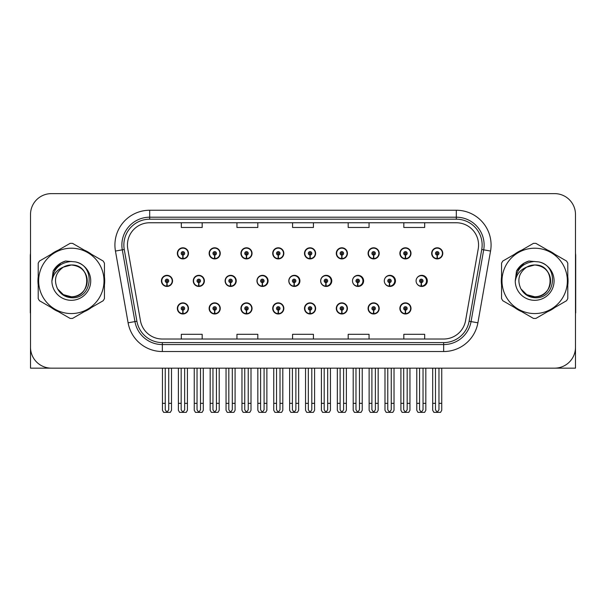 <?xml version="1.0" encoding="UTF-8"?>
<svg xmlns="http://www.w3.org/2000/svg" width="606" height="606" viewBox="0 0 606 606"><rect width="100%" height="100%" fill="white"/><g stroke="black" fill="none" stroke-linecap="round" stroke-linejoin="round"><path stroke-width="0.91" d="M534.674 368.153L575.488 368.153L575.488 214.486A20.862 20.862 0 0 0 554.634 193.625L51.366 193.625A20.862 20.862 0 0 0 30.512 214.486L30.512 368.153L71.326 368.153M399.869 308.424A5.56 5.56 0 0 0 405.429 313.984A5.56 5.56 0 0 0 410.997 308.424A5.56 5.56 0 0 0 405.429 302.864A5.56 5.56 0 0 0 399.869 308.424M304.5 308.424A5.56 5.56 0 0 0 310.067 313.984A5.56 5.56 0 0 0 315.628 308.424A5.56 5.56 0 0 0 310.067 302.864A5.56 5.56 0 0 0 304.5 308.424M272.715 308.424A5.56 5.56 0 0 0 278.275 313.984A5.56 5.56 0 0 0 283.835 308.424A5.56 5.56 0 0 0 278.275 302.864A5.56 5.56 0 0 0 272.715 308.424M368.084 308.424A5.56 5.56 0 0 0 373.644 313.984A5.56 5.56 0 0 0 379.204 308.424A5.56 5.56 0 0 0 373.644 302.864A5.56 5.56 0 0 0 368.084 308.424M240.923 308.424A5.56 5.56 0 0 0 246.483 313.984A5.56 5.56 0 0 0 252.051 308.424A5.56 5.56 0 0 0 246.483 302.864A5.56 5.56 0 0 0 240.923 308.424M209.131 308.424A5.56 5.56 0 0 0 214.698 313.984A5.56 5.56 0 0 0 220.258 308.424A5.56 5.56 0 0 0 214.698 302.864A5.56 5.56 0 0 0 209.131 308.424M336.292 308.424A5.56 5.56 0 0 0 341.852 313.984A5.56 5.56 0 0 0 347.42 308.424A5.56 5.56 0 0 0 341.852 302.864A5.56 5.56 0 0 0 336.292 308.424M225.114 280.889A5.56 5.56 0 0 0 230.674 286.449A5.56 5.56 0 0 0 236.234 280.889A5.56 5.56 0 0 0 230.674 275.329A5.56 5.56 0 0 0 225.114 280.889M256.959 280.889A5.56 5.56 0 0 0 262.519 286.449A5.56 5.56 0 0 0 268.079 280.889A5.56 5.56 0 0 0 262.519 275.329A5.56 5.56 0 0 0 256.959 280.889M288.804 280.889A5.56 5.56 0 0 0 294.365 286.449A5.56 5.56 0 0 0 299.925 280.889A5.56 5.56 0 0 0 294.365 275.329A5.56 5.56 0 0 0 288.804 280.889M320.65 280.889A5.56 5.56 0 0 0 326.21 286.449A5.56 5.56 0 0 0 331.77 280.889A5.56 5.56 0 0 0 326.21 275.329A5.56 5.56 0 0 0 320.65 280.889M357.646 282.623L357.495 286.1A5.212 5.212 0 0 1 352.503 280.889A5.56 5.56 0 0 0 358.055 286.449A5.56 5.56 0 0 0 363.615 280.889A5.56 5.56 0 0 0 358.055 275.329A5.56 5.56 0 0 0 352.495 280.889A5.212 5.212 0 0 1 357.722 275.677A5.212 5.212 0 0 1 362.933 280.889A5.212 5.212 0 0 1 357.949 286.1L357.798 282.623A1.735 1.735 0 0 0 359.456 280.889A1.735 1.735 0 0 0 357.722 279.154A1.735 1.735 0 0 0 355.98 280.889A1.735 1.735 0 0 0 357.646 282.623L357.691 281.585A0.697 0.697 0 0 1 357.025 280.889A0.697 0.697 0 0 1 357.722 280.192A0.697 0.697 0 0 1 358.419 280.889A0.697 0.697 0 0 1 357.752 281.585L357.798 282.623M384.893 283.313A5.56 5.56 0 0 0 395.46 280.889A5.56 5.56 0 0 0 384.893 278.465M417.314 284.252A5.56 5.56 0 0 0 427.306 280.889A5.56 5.56 0 0 0 417.314 277.525M193.269 280.889A5.56 5.56 0 0 0 198.829 286.449A5.56 5.56 0 0 0 204.389 280.889A5.56 5.56 0 0 0 198.829 275.329A5.56 5.56 0 0 0 193.269 280.889M431.661 253.353A5.56 5.56 0 0 0 437.221 258.921A5.56 5.56 0 0 0 442.781 253.353A5.56 5.56 0 0 0 437.221 247.793A5.56 5.56 0 0 0 431.661 253.353M240.923 253.353A5.56 5.56 0 0 0 246.483 258.921A5.56 5.56 0 0 0 252.051 253.353A5.56 5.56 0 0 0 246.483 247.793A5.56 5.56 0 0 0 240.923 253.353M272.715 253.353A5.56 5.56 0 0 0 278.275 258.921A5.56 5.56 0 0 0 283.835 253.353A5.56 5.56 0 0 0 278.275 247.793A5.56 5.56 0 0 0 272.715 253.353M304.5 253.353A5.56 5.56 0 0 0 310.067 258.921A5.56 5.56 0 0 0 315.628 253.353A5.56 5.56 0 0 0 310.067 247.793A5.56 5.56 0 0 0 304.5 253.353M368.084 253.353A5.56 5.56 0 0 0 373.644 258.921A5.56 5.56 0 0 0 379.204 253.353A5.56 5.56 0 0 0 373.644 247.793A5.56 5.56 0 0 0 368.084 253.353M399.869 253.353A5.56 5.56 0 0 0 405.429 258.921A5.56 5.56 0 0 0 410.997 253.353A5.56 5.56 0 0 0 405.429 247.793A5.56 5.56 0 0 0 399.869 253.353M209.131 253.353A5.56 5.56 0 0 0 214.698 258.921A5.56 5.56 0 0 0 220.258 253.353A5.56 5.56 0 0 0 214.698 247.793A5.56 5.56 0 0 0 209.131 253.353M336.292 253.353A5.56 5.56 0 0 0 341.852 258.921A5.56 5.56 0 0 0 347.42 253.353A5.56 5.56 0 0 0 341.852 247.793A5.56 5.56 0 0 0 336.292 253.353M177.346 308.424A5.56 5.56 0 0 0 182.906 313.984A5.56 5.56 0 0 0 188.466 308.424A5.56 5.56 0 0 0 182.906 302.864A5.56 5.56 0 0 0 177.346 308.424M161.423 280.889A5.56 5.56 0 0 0 166.983 286.449A5.56 5.56 0 0 0 172.543 280.889A5.56 5.56 0 0 0 166.983 275.329A5.56 5.56 0 0 0 161.423 280.889M177.346 253.353A5.56 5.56 0 0 0 182.906 258.921A5.56 5.56 0 0 0 188.466 253.353A5.56 5.56 0 0 0 182.906 247.793A5.56 5.56 0 0 0 177.346 253.353M38.208 276.722A33.375 33.375 0 0 0 38.208 285.055M51.162 307.484A33.375 33.375 0 0 0 58.373 311.651M84.272 311.651A33.375 33.375 0 0 0 91.483 307.484M104.437 285.055A33.375 33.375 0 0 0 104.437 276.722M501.563 276.722A33.375 33.375 0 0 0 501.563 285.055M514.517 307.484A33.375 33.375 0 0 0 521.728 311.651M547.627 311.651A33.375 33.375 0 0 0 554.838 307.484M567.792 285.055A33.375 33.375 0 0 0 567.792 276.722M127.434 245.013A22.248 22.248 0 0 1 149.682 222.758L456.318 222.758A22.248 22.248 0 0 1 478.225 248.877L465.575 320.627A22.248 22.248 0 0 1 443.66 339.019L162.34 339.019A22.248 22.248 0 0 1 140.425 320.627L127.775 248.877A22.248 22.248 0 0 1 127.434 245.013M123.859 245.013A25.823 25.823 0 0 0 124.253 249.498L136.903 321.248A25.823 25.823 0 0 0 162.34 342.595L443.66 342.595A25.823 25.823 0 0 0 469.097 321.248L481.747 249.498A25.823 25.823 0 0 0 456.318 219.19L149.682 219.19A25.823 25.823 0 0 0 123.859 245.013M115.451 251.051A34.762 34.762 0 0 1 149.682 210.244L456.318 210.244A34.762 34.762 0 0 1 490.549 251.051L477.899 322.801A34.762 34.762 0 0 1 443.66 351.533L162.34 351.533A34.762 34.762 0 0 1 128.101 322.801L115.451 251.051L122.298 249.839A27.815 27.815 0 0 1 149.682 217.198L456.318 217.198A27.815 27.815 0 0 1 483.702 249.839L471.051 321.597A27.815 27.815 0 0 1 443.66 344.579L162.34 344.579A27.815 27.815 0 0 1 134.949 321.597L122.298 249.839A27.815 27.815 0 0 1 121.874 245.013M91.483 254.293A33.375 33.375 0 0 0 84.272 250.126M58.373 250.126A33.375 33.375 0 0 0 51.162 254.293M554.838 254.293A33.375 33.375 0 0 0 547.627 250.126M521.728 250.126A33.375 33.375 0 0 0 514.517 254.293M554.634 193.625L51.366 193.625M30.512 214.486L30.512 347.291A20.862 20.862 0 0 0 51.366 368.153L554.634 368.153A20.862 20.862 0 0 0 575.488 347.291L575.488 214.486M292.569 222.758L292.569 227.47L313.431 227.47L313.431 222.758M236.946 222.758L236.946 227.47L257.808 227.47L257.808 222.758M181.323 222.758L181.323 227.47L202.177 227.47L202.177 222.758M348.192 222.758L348.192 227.47L369.054 227.47L369.054 222.758M403.823 222.758L403.823 227.47L424.677 227.47L424.677 222.758M313.431 339.019L313.431 334.307L292.569 334.307L292.569 339.019M257.808 339.019L257.808 334.307L236.946 334.307L236.946 339.019M202.177 339.019L202.177 334.307L181.323 334.307L181.323 339.019M369.054 339.019L369.054 334.307L348.192 334.307L348.192 339.019M424.677 339.019L424.677 334.307L403.823 334.307L403.823 339.019M184.648 368.153L184.648 409.785L182.906 412.269L181.171 409.785L181.171 403.331L178.384 403.331L178.384 410.285L179.588 412.375L186.224 412.375L187.428 410.285L187.428 368.153M182.83 310.158L182.679 313.635A5.212 5.212 0 0 1 177.694 308.424A5.212 5.212 0 0 1 182.906 303.212A5.212 5.212 0 0 1 188.118 308.424A5.212 5.212 0 0 1 183.133 313.635L182.982 310.158A1.735 1.735 0 0 0 184.648 308.424A1.735 1.735 0 0 0 182.906 306.681A1.735 1.735 0 0 0 181.171 308.424A1.735 1.735 0 0 0 182.83 310.158L182.876 309.121A0.697 0.697 0 0 1 182.209 308.424A0.697 0.697 0 0 1 182.906 307.727A0.697 0.697 0 0 1 183.603 308.424A0.697 0.697 0 0 1 182.936 309.121L182.982 310.158M178.384 368.153L178.384 403.331M181.171 368.153L181.171 403.331M184.648 403.331L187.428 403.331M168.726 368.153L168.726 409.785L166.983 412.269L165.249 409.785L165.249 403.331L162.461 403.331L162.461 410.285L163.665 412.375L170.301 412.375L171.506 410.285L171.506 368.153M166.908 282.623L166.756 286.1A5.212 5.212 0 0 1 161.772 280.889A5.212 5.212 0 0 1 166.983 275.677A5.212 5.212 0 0 1 172.195 280.889A5.212 5.212 0 0 1 167.211 286.1L167.059 282.623A1.735 1.735 0 0 0 168.726 280.889A1.735 1.735 0 0 0 166.983 279.154A1.735 1.735 0 0 0 165.249 280.889A1.735 1.735 0 0 0 166.908 282.623L166.953 281.585A0.697 0.697 0 0 1 166.286 280.889A0.697 0.697 0 0 1 166.983 280.192A0.697 0.697 0 0 1 167.68 280.889A0.697 0.697 0 0 1 167.014 281.585L167.059 282.623M162.461 368.153L162.461 403.331M165.249 368.153L165.249 403.331M168.726 403.331L171.506 403.331M182.83 255.088L182.679 258.565A5.212 5.212 0 0 1 177.694 253.353A5.212 5.212 0 0 1 182.906 248.142A5.212 5.212 0 0 1 188.118 253.353A5.212 5.212 0 0 1 183.133 258.565L182.982 255.088A1.735 1.735 0 0 0 184.648 253.353A1.735 1.735 0 0 0 182.906 251.619A1.735 1.735 0 0 0 181.171 253.353A1.735 1.735 0 0 0 182.83 255.088L182.876 254.05A0.697 0.697 0 0 1 182.209 253.353A0.697 0.697 0 0 1 182.906 252.657A0.697 0.697 0 0 1 183.603 253.353A0.697 0.697 0 0 1 182.936 254.05L182.982 255.088M182.906 412.269L181.171 409.785M30.512 325.392L30.512 318.438M30.512 312.855A13.908 13.908 0 0 0 30.3 312.87L30.3 255.861A13.908 13.908 0 0 1 30.512 253.459M216.433 368.153L216.433 409.785L214.698 412.269L212.956 409.785L212.956 403.331L210.176 403.331L210.176 410.285L211.38 412.375L218.008 412.375L219.213 410.285L219.213 368.153M214.622 310.158L214.471 313.635A5.212 5.212 0 0 1 209.479 308.424A5.212 5.212 0 0 1 214.698 303.212A5.212 5.212 0 0 1 219.91 308.424A5.212 5.212 0 0 1 214.925 313.635L214.774 310.158A1.735 1.735 0 0 0 216.433 308.424A1.735 1.735 0 0 0 214.698 306.681A1.735 1.735 0 0 0 212.956 308.424A1.735 1.735 0 0 0 214.622 310.158L214.668 309.121A0.697 0.697 0 0 1 214.001 308.424A0.697 0.697 0 0 1 214.698 307.727A0.697 0.697 0 0 1 215.388 308.424A0.697 0.697 0 0 1 214.729 309.121L214.774 310.158M210.176 368.153L210.176 403.331M212.956 368.153L212.956 403.331M216.433 403.331L219.213 403.331M248.225 368.153L248.225 409.785L246.483 412.269L244.748 409.785L244.748 403.331L241.968 403.331L241.968 410.285L243.173 412.375L249.801 412.375L251.005 410.285L251.005 368.153M246.407 310.158L246.256 313.635A5.212 5.212 0 0 1 241.271 308.424A5.212 5.212 0 0 1 246.483 303.212A5.212 5.212 0 0 1 251.702 308.424A5.212 5.212 0 0 1 246.71 313.635L246.559 310.158A1.735 1.735 0 0 0 248.225 308.424A1.735 1.735 0 0 0 246.483 306.681A1.735 1.735 0 0 0 244.748 308.424A1.735 1.735 0 0 0 246.407 310.158L246.453 309.121A0.697 0.697 0 0 1 245.794 308.424A0.697 0.697 0 0 1 246.483 307.727A0.697 0.697 0 0 1 247.18 308.424A0.697 0.697 0 0 1 246.513 309.121L246.559 310.158M241.968 368.153L241.968 403.331M244.748 368.153L244.748 403.331M248.225 403.331L251.005 403.331M280.01 368.153L280.01 409.785L278.275 412.269L276.533 409.785L276.533 403.331L273.753 403.331L273.753 410.285L274.957 412.375L281.593 412.375L282.797 410.285L282.797 368.153M278.199 310.158L278.048 313.635A5.212 5.212 0 0 1 273.064 308.424A5.212 5.212 0 0 1 278.275 303.212A5.212 5.212 0 0 1 283.487 308.424A5.212 5.212 0 0 1 278.502 313.635L278.351 310.158A1.735 1.735 0 0 0 280.01 308.424A1.735 1.735 0 0 0 278.275 306.681A1.735 1.735 0 0 0 276.533 308.424A1.735 1.735 0 0 0 278.199 310.158L278.245 309.121A0.697 0.697 0 0 1 277.578 308.424A0.697 0.697 0 0 1 278.275 307.727A0.697 0.697 0 0 1 278.972 308.424A0.697 0.697 0 0 1 278.305 309.121L278.351 310.158M273.753 368.153L273.753 403.331M276.533 368.153L276.533 403.331M280.01 403.331L282.797 403.331M311.802 368.153L311.802 409.785L310.067 412.269L308.325 409.785L308.325 403.331L305.545 403.331L305.545 410.285L306.75 412.375L313.378 412.375L314.582 410.285L314.582 368.153M309.992 310.158L309.84 313.635A5.212 5.212 0 0 1 304.848 308.424A5.212 5.212 0 0 1 310.067 303.212A5.212 5.212 0 0 1 315.279 308.424A5.212 5.212 0 0 1 310.295 313.635L310.143 310.158A1.735 1.735 0 0 0 311.802 308.424A1.735 1.735 0 0 0 310.067 306.681A1.735 1.735 0 0 0 308.325 308.424A1.735 1.735 0 0 0 309.992 310.158L310.037 309.121A0.697 0.697 0 0 1 309.371 308.424A0.697 0.697 0 0 1 310.067 307.727A0.697 0.697 0 0 1 310.757 308.424A0.697 0.697 0 0 1 310.098 309.121L310.143 310.158M305.545 368.153L305.545 403.331M308.325 368.153L308.325 403.331M311.802 403.331L314.582 403.331M200.51 368.153L200.51 409.785L198.776 412.269L197.033 409.785L197.033 403.331L194.253 403.331L194.253 410.285L195.458 412.375L202.086 412.375L203.29 410.285L203.29 368.153M198.7 282.623L198.548 286.1A5.212 5.212 0 0 1 193.556 280.889A5.212 5.212 0 0 1 198.776 275.677A5.212 5.212 0 0 1 203.987 280.889A5.212 5.212 0 0 1 199.003 286.1L198.851 282.623A1.735 1.735 0 0 0 200.51 280.889A1.735 1.735 0 0 0 198.776 279.154A1.735 1.735 0 0 0 197.033 280.889A1.735 1.735 0 0 0 198.7 282.623L198.745 281.585A0.697 0.697 0 0 1 198.079 280.889A0.697 0.697 0 0 1 198.776 280.192A0.697 0.697 0 0 1 199.465 280.889A0.697 0.697 0 0 1 198.806 281.585L198.851 282.623M204.214 282.282L203.798 282.282M203.798 279.502L204.214 279.502M194.253 368.153L194.253 403.331M197.033 368.153L197.033 403.331M200.51 403.331L203.29 403.331M232.303 368.153L232.303 409.785L230.56 412.269L228.826 409.785L228.826 403.331L226.046 403.331L226.046 410.285L227.25 412.375L233.878 412.375L235.083 410.285L235.083 368.153M230.485 282.623L230.333 286.1A5.212 5.212 0 0 1 225.349 280.889A5.212 5.212 0 0 1 230.56 275.677A5.212 5.212 0 0 1 235.779 280.889A5.212 5.212 0 0 1 230.788 286.1L230.636 282.623A1.735 1.735 0 0 0 232.303 280.889A1.735 1.735 0 0 0 230.56 279.154A1.735 1.735 0 0 0 228.826 280.889A1.735 1.735 0 0 0 230.485 282.623L230.53 281.585A0.697 0.697 0 0 1 229.871 280.889A0.697 0.697 0 0 1 230.56 280.192A0.697 0.697 0 0 1 231.257 280.889A0.697 0.697 0 0 1 230.591 281.585L230.636 282.623M236.06 282.282L235.59 282.282M235.59 279.502L236.06 279.502M226.046 368.153L226.046 403.331M228.826 368.153L228.826 403.331M232.303 403.331L235.083 403.331M264.087 368.153L264.087 409.785L262.353 412.269L260.61 409.785L260.61 403.331L257.83 403.331L257.83 410.285L259.035 412.375L265.67 412.375L266.875 410.285L266.875 368.153M262.277 282.623L262.125 286.1A5.212 5.212 0 0 1 257.141 280.889A5.212 5.212 0 0 1 262.353 275.677A5.212 5.212 0 0 1 267.564 280.889A5.212 5.212 0 0 1 262.58 286.1L262.428 282.623A1.735 1.735 0 0 0 264.087 280.889A1.735 1.735 0 0 0 262.353 279.154A1.735 1.735 0 0 0 260.61 280.889A1.735 1.735 0 0 0 262.277 282.623L262.322 281.585A0.697 0.697 0 0 1 261.656 280.889A0.697 0.697 0 0 1 262.353 280.192A0.697 0.697 0 0 1 263.049 280.889A0.697 0.697 0 0 1 262.383 281.585L262.428 282.623M267.905 282.282L267.375 282.282M267.375 279.502L267.905 279.502M257.83 368.153L257.83 403.331M260.61 368.153L260.61 403.331M264.087 403.331L266.875 403.331M295.88 368.153L295.88 409.785L294.145 412.269L292.403 409.785L292.403 403.331L289.623 403.331L289.623 410.285L290.827 412.375L297.455 412.375L298.66 410.285L298.66 368.153M294.069 282.623L293.918 286.1A5.212 5.212 0 0 1 288.926 280.889A5.212 5.212 0 0 1 294.145 275.677A5.212 5.212 0 0 1 299.356 280.889A5.212 5.212 0 0 1 294.372 286.1L294.221 282.623A1.735 1.735 0 0 0 295.88 280.889A1.735 1.735 0 0 0 294.145 279.154A1.735 1.735 0 0 0 292.403 280.889A1.735 1.735 0 0 0 294.069 282.623L294.115 281.585A0.697 0.697 0 0 1 293.448 280.889A0.697 0.697 0 0 1 294.145 280.192A0.697 0.697 0 0 1 294.834 280.889A0.697 0.697 0 0 1 294.175 281.585L294.221 282.623M299.75 282.282L299.167 282.282M299.167 279.502L299.75 279.502M289.623 368.153L289.623 403.331M292.403 368.153L292.403 403.331M295.88 403.331L298.66 403.331M214.622 255.088L214.471 258.565A5.212 5.212 0 0 1 209.479 253.353A5.212 5.212 0 0 1 214.698 248.142A5.212 5.212 0 0 1 219.91 253.353A5.212 5.212 0 0 1 214.925 258.565L214.774 255.088A1.735 1.735 0 0 0 216.433 253.353A1.735 1.735 0 0 0 214.698 251.619A1.735 1.735 0 0 0 212.956 253.353A1.735 1.735 0 0 0 214.622 255.088L214.668 254.05A0.697 0.697 0 0 1 214.001 253.353A0.697 0.697 0 0 1 214.698 252.657A0.697 0.697 0 0 1 215.388 253.353A0.697 0.697 0 0 1 214.729 254.05L214.774 255.088M246.407 255.088L246.256 258.565A5.212 5.212 0 0 1 241.271 253.353A5.212 5.212 0 0 1 246.483 248.142A5.212 5.212 0 0 1 251.702 253.353A5.212 5.212 0 0 1 246.71 258.565L246.559 255.088A1.735 1.735 0 0 0 248.225 253.353A1.735 1.735 0 0 0 246.483 251.619A1.735 1.735 0 0 0 244.748 253.353A1.735 1.735 0 0 0 246.407 255.088L246.453 254.05A0.697 0.697 0 0 1 245.794 253.353A0.697 0.697 0 0 1 246.483 252.657A0.697 0.697 0 0 1 247.18 253.353A0.697 0.697 0 0 1 246.513 254.05L246.559 255.088M278.199 255.088L278.048 258.565A5.212 5.212 0 0 1 273.064 253.353A5.212 5.212 0 0 1 278.275 248.142A5.212 5.212 0 0 1 283.487 253.353A5.212 5.212 0 0 1 278.502 258.565L278.351 255.088A1.735 1.735 0 0 0 280.01 253.353A1.735 1.735 0 0 0 278.275 251.619A1.735 1.735 0 0 0 276.533 253.353A1.735 1.735 0 0 0 278.199 255.088L278.245 254.05A0.697 0.697 0 0 1 277.578 253.353A0.697 0.697 0 0 1 278.275 252.657A0.697 0.697 0 0 1 278.972 253.353A0.697 0.697 0 0 1 278.305 254.05L278.351 255.088M309.992 255.088L309.84 258.565A5.212 5.212 0 0 1 304.848 253.353A5.212 5.212 0 0 1 310.067 248.142A5.212 5.212 0 0 1 315.279 253.353A5.212 5.212 0 0 1 310.295 258.565L310.143 255.088A1.735 1.735 0 0 0 311.802 253.353A1.735 1.735 0 0 0 310.067 251.619A1.735 1.735 0 0 0 308.325 253.353A1.735 1.735 0 0 0 309.992 255.088L310.037 254.05A0.697 0.697 0 0 1 309.371 253.353A0.697 0.697 0 0 1 310.067 252.657A0.697 0.697 0 0 1 310.757 253.353A0.697 0.697 0 0 1 310.098 254.05L310.143 255.088M87.211 280.32A15.892 15.892 0 0 0 63.372 267.125C55.578 272.67 53.593 279.82 57.418 288.585L57.631 288.964A15.892 15.892 0 0 0 71.326 296.781C91.832 297.773 91.832 264.004 71.326 264.996L63.372 267.125L71.326 264.996C91.832 264.004 91.832 297.773 71.326 296.781A15.892 15.892 0 0 0 87.219 280.889C86.272 271.23 80.977 265.936 71.326 264.996C91.832 264.004 91.832 297.773 71.326 296.781C91.832 297.773 91.832 264.004 71.326 264.996C91.832 264.004 91.832 297.773 71.326 296.781C91.832 297.773 91.832 264.004 71.326 264.996C91.832 264.004 91.832 297.773 71.326 296.781L63.372 294.652L57.631 288.964L63.372 294.652L71.326 296.781L63.372 294.652L57.631 288.964L63.372 294.652L71.326 296.781L63.372 294.652L57.631 288.964L63.372 294.652L71.326 296.781L63.372 294.652L57.631 288.964C60.676 294.327 65.236 297.243 71.326 297.713C92.582 299.493 95.899 265.61 75.402 261.898L65.546 261.042C60.055 262.731 55.911 266.079 53.123 271.087L51.904 281.313A19.43 19.43 0 0 0 71.326 300.318A19.43 19.43 0 0 0 75.402 261.898M71.326 313.567A32.679 32.679 0 0 0 104.005 280.889A32.679 32.679 0 0 0 71.326 248.21A32.679 32.679 0 0 0 38.64 280.889A32.679 32.679 0 0 0 71.326 313.567M71.326 318.438A37.549 37.549 0 0 0 72.553 318.415L103.209 300.72A37.549 37.549 0 0 0 104.437 298.584L104.437 263.193A37.549 37.549 0 0 0 103.209 261.057L72.553 243.362A37.549 37.549 0 0 0 70.091 243.362L39.443 261.057A37.549 37.549 0 0 0 38.208 263.193L38.208 298.584A37.549 37.549 0 0 0 39.443 300.72L70.091 318.415A37.549 37.549 0 0 0 71.326 318.438M51.896 280.889C53.048 269.087 59.524 262.61 71.326 261.459M51.904 281.313C53.025 274.465 56.85 269.738 63.372 267.125M53.123 271.087L60.986 262.981L65.425 261.072L60.986 262.981L53.146 271.049L60.986 262.981L65.425 261.072L60.986 262.981L53.123 271.087L60.986 262.981L65.546 261.042L60.986 262.981L58.396 264.754L60.986 262.981L65.546 261.042L60.986 262.981L58.396 264.754L60.986 262.981L65.546 261.042L60.986 262.981L58.396 264.754L60.986 262.981L65.546 261.042L60.986 262.981L58.396 264.754M65.425 261.072L60.986 262.981L53.146 271.049L60.986 262.981L65.425 261.072L60.986 262.981L53.146 271.049M575.488 318.438L575.488 325.392M575.488 253.459A13.908 13.908 0 0 1 575.7 255.861L575.7 312.87A13.908 13.908 0 0 0 575.488 312.855M550.559 280.32A15.892 15.892 0 0 0 526.72 267.125C518.933 272.67 516.948 279.82 520.766 288.585L520.986 288.964A15.892 15.892 0 0 0 534.674 296.781C555.179 297.773 555.179 264.004 534.674 264.996L526.72 267.125L534.674 264.996C555.179 264.004 555.179 297.773 534.674 296.781A15.892 15.892 0 0 0 550.574 280.889C549.627 271.23 544.332 265.936 534.674 264.996C555.179 264.004 555.179 297.773 534.674 296.781C555.179 297.773 555.179 264.004 534.674 264.996C555.179 264.004 555.179 297.773 534.674 296.781C555.179 297.773 555.179 264.004 534.674 264.996C555.179 264.004 555.179 297.773 534.674 296.781L526.728 294.652L520.986 288.964L526.728 294.652L534.674 296.781L526.728 294.652L520.986 288.964L526.728 294.652L534.674 296.781L526.728 294.652L520.986 288.964L526.728 294.652L534.674 296.781L526.728 294.652L520.986 288.964C524.031 294.327 528.591 297.243 534.674 297.713C555.929 299.493 559.247 265.61 538.757 261.898L528.902 261.042C523.41 262.731 519.266 266.079 516.479 271.087L515.251 281.313A19.43 19.43 0 0 0 534.674 300.318A19.43 19.43 0 0 0 538.757 261.898M534.674 313.567A32.679 32.679 0 0 0 567.36 280.889A32.679 32.679 0 0 0 534.674 248.21A32.679 32.679 0 0 0 501.995 280.889A32.679 32.679 0 0 0 534.674 313.567M534.674 318.438A37.549 37.549 0 0 0 535.909 318.415L566.557 300.72A37.549 37.549 0 0 0 567.792 298.584L567.792 263.193A37.549 37.549 0 0 0 566.557 261.057L535.909 243.362A37.549 37.549 0 0 0 533.447 243.362L502.791 261.057A37.549 37.549 0 0 0 501.563 263.193L501.563 298.584A37.549 37.549 0 0 0 502.791 300.72L533.447 318.415A37.549 37.549 0 0 0 534.674 318.438M515.251 280.889C516.403 269.087 522.88 262.61 534.674 261.459M515.251 281.313C516.38 274.465 520.198 269.738 526.72 267.125M528.78 261.072L524.341 262.981L516.494 271.049L524.341 262.981L528.78 261.072L524.341 262.981L516.494 271.049L524.341 262.981L528.78 261.072L524.341 262.981L516.494 271.049L524.341 262.981L528.78 261.072L524.341 262.981L516.479 271.087L524.341 262.981L528.902 261.042L524.341 262.981L521.751 264.754L524.341 262.981L528.902 261.042L524.341 262.981L521.751 264.754L524.341 262.981L528.902 261.042L524.341 262.981L521.751 264.754L524.341 262.981L528.902 261.042L524.341 262.981L521.751 264.754M343.594 368.153L343.594 409.785L341.852 412.269L340.117 409.785L340.117 403.331L337.337 403.331L337.337 410.285L338.542 412.375L345.17 412.375L346.374 410.285L346.374 368.153M341.776 310.158L341.625 313.635A5.212 5.212 0 0 1 336.641 308.424A5.212 5.212 0 0 1 341.852 303.212A5.212 5.212 0 0 1 347.071 308.424A5.212 5.212 0 0 1 342.079 313.635L341.928 310.158A1.735 1.735 0 0 0 343.594 308.424A1.735 1.735 0 0 0 341.852 306.681A1.735 1.735 0 0 0 340.117 308.424A1.735 1.735 0 0 0 341.776 310.158L341.822 309.121A0.697 0.697 0 0 1 341.155 308.424A0.697 0.697 0 0 1 341.852 307.727A0.697 0.697 0 0 1 342.549 308.424A0.697 0.697 0 0 1 341.882 309.121L341.928 310.158M337.337 368.153L337.337 403.331M340.117 368.153L340.117 403.331M343.594 403.331L346.374 403.331M375.379 368.153L375.379 409.785L373.644 412.269L371.902 409.785L371.902 403.331L369.122 403.331L369.122 410.285L370.327 412.375L376.962 412.375L378.159 410.285L378.159 368.153M373.569 310.158L373.417 313.635A5.212 5.212 0 0 1 368.425 308.424A5.212 5.212 0 0 1 373.644 303.212A5.212 5.212 0 0 1 378.856 308.424A5.212 5.212 0 0 1 373.872 313.635L373.72 310.158A1.735 1.735 0 0 0 375.379 308.424A1.735 1.735 0 0 0 373.644 306.681A1.735 1.735 0 0 0 371.902 308.424A1.735 1.735 0 0 0 373.569 310.158L373.614 309.121A0.697 0.697 0 0 1 372.948 308.424A0.697 0.697 0 0 1 373.644 307.727A0.697 0.697 0 0 1 374.341 308.424A0.697 0.697 0 0 1 373.675 309.121L373.72 310.158M369.122 368.153L369.122 403.331M371.902 368.153L371.902 403.331M375.379 403.331L378.159 403.331M407.171 368.153L407.171 409.785L405.429 412.269L403.694 409.785L403.694 403.331L400.914 403.331L400.914 410.285L402.119 412.375L408.747 412.375L409.951 410.285L409.951 368.153M405.353 310.158L405.202 313.635A5.212 5.212 0 0 1 400.218 308.424A5.212 5.212 0 0 1 405.429 303.212A5.212 5.212 0 0 1 410.648 308.424A5.212 5.212 0 0 1 405.664 313.635L405.505 310.158A1.735 1.735 0 0 0 407.171 308.424A1.735 1.735 0 0 0 405.429 306.681A1.735 1.735 0 0 0 403.694 308.424A1.735 1.735 0 0 0 405.353 310.158L405.399 309.121A0.697 0.697 0 0 1 404.74 308.424A0.697 0.697 0 0 1 405.429 307.727A0.697 0.697 0 0 1 406.126 308.424A0.697 0.697 0 0 1 405.459 309.121L405.505 310.158M400.914 368.153L400.914 403.331M403.694 368.153L403.694 403.331M407.171 403.331L409.951 403.331M327.672 368.153L327.672 409.785L325.93 412.269L324.195 409.785L324.195 403.331L321.415 403.331L321.415 410.285L322.619 412.375L329.247 412.375L330.452 410.285L330.452 368.153M325.854 282.623L325.702 286.1A5.212 5.212 0 0 1 320.718 280.889A5.212 5.212 0 0 1 325.93 275.677A5.212 5.212 0 0 1 331.149 280.889A5.212 5.212 0 0 1 326.157 286.1L326.005 282.623A1.735 1.735 0 0 0 327.672 280.889A1.735 1.735 0 0 0 325.93 279.154A1.735 1.735 0 0 0 324.195 280.889A1.735 1.735 0 0 0 325.854 282.623L325.899 281.585A0.697 0.697 0 0 1 325.233 280.889A0.697 0.697 0 0 1 325.93 280.192A0.697 0.697 0 0 1 326.626 280.889A0.697 0.697 0 0 1 325.96 281.585L326.005 282.623M331.596 282.282L330.959 282.282M330.959 279.502L331.596 279.502M321.415 368.153L321.415 403.331M324.195 368.153L324.195 403.331M327.672 403.331L330.452 403.331M359.456 368.153L359.456 409.785L357.722 412.269L355.98 409.785L355.98 403.331L353.2 403.331L353.2 410.285L354.404 412.375L361.04 412.375L362.236 410.285L362.236 368.153M363.441 282.282L362.744 282.282M362.744 279.502L363.441 279.502M353.2 368.153L353.2 403.331M355.98 368.153L355.98 403.331M359.456 403.331L362.236 403.331M391.249 368.153L391.249 409.785L389.507 412.269L387.772 409.785L387.772 403.331L384.992 403.331L384.992 410.285L386.196 412.375L392.824 412.375L394.029 410.285L394.029 368.153M389.431 282.623L389.279 286.1A5.212 5.212 0 0 1 384.295 280.889A5.212 5.212 0 0 1 389.507 275.677A5.212 5.212 0 0 1 394.726 280.889A5.212 5.212 0 0 1 389.741 286.1L389.59 282.623A1.735 1.735 0 0 0 391.249 280.889A1.735 1.735 0 0 0 389.507 279.154A1.735 1.735 0 0 0 387.772 280.889A1.735 1.735 0 0 0 389.431 282.623L389.476 281.585A0.697 0.697 0 0 1 388.817 280.889A0.697 0.697 0 0 1 389.507 280.192A0.697 0.697 0 0 1 390.203 280.889A0.697 0.697 0 0 1 389.544 281.585L389.59 282.623M395.286 282.282L394.536 282.282M394.536 279.502L395.286 279.502M384.992 368.153L384.992 403.331M387.772 368.153L387.772 403.331M391.249 403.331L394.029 403.331M423.041 368.153L423.041 409.785L421.299 412.269L419.564 409.785L419.564 403.331L416.776 403.331L416.776 410.285L417.981 412.375L424.617 412.375L425.821 410.285L425.821 368.153M421.223 282.623L421.072 286.1A5.212 5.212 0 0 1 416.087 280.889A5.212 5.212 0 0 1 421.299 275.677A5.212 5.212 0 0 1 426.518 280.889A5.212 5.212 0 0 1 421.526 286.1L421.375 282.623A1.735 1.735 0 0 0 423.041 280.889A1.735 1.735 0 0 0 421.299 279.154A1.735 1.735 0 0 0 419.564 280.889A1.735 1.735 0 0 0 421.223 282.623L421.268 281.585A0.697 0.697 0 0 1 420.602 280.889A0.697 0.697 0 0 1 421.299 280.192A0.697 0.697 0 0 1 421.996 280.889A0.697 0.697 0 0 1 421.329 281.585L421.375 282.623M427.132 282.282L426.329 282.282M426.329 279.502L427.132 279.502M416.776 368.153L416.776 403.331M419.564 368.153L419.564 403.331M423.041 403.331L425.821 403.331M341.776 255.088L341.625 258.565A5.212 5.212 0 0 1 336.641 253.353A5.212 5.212 0 0 1 341.852 248.142A5.212 5.212 0 0 1 347.071 253.353A5.212 5.212 0 0 1 342.079 258.565L341.928 255.088A1.735 1.735 0 0 0 343.594 253.353A1.735 1.735 0 0 0 341.852 251.619A1.735 1.735 0 0 0 340.117 253.353A1.735 1.735 0 0 0 341.776 255.088L341.822 254.05A0.697 0.697 0 0 1 341.155 253.353A0.697 0.697 0 0 1 341.852 252.657A0.697 0.697 0 0 1 342.549 253.353A0.697 0.697 0 0 1 341.882 254.05L341.928 255.088M373.569 255.088L373.417 258.565A5.212 5.212 0 0 1 368.425 253.353A5.212 5.212 0 0 1 373.644 248.142A5.212 5.212 0 0 1 378.856 253.353A5.212 5.212 0 0 1 373.872 258.565L373.72 255.088A1.735 1.735 0 0 0 375.379 253.353A1.735 1.735 0 0 0 373.644 251.619A1.735 1.735 0 0 0 371.902 253.353A1.735 1.735 0 0 0 373.569 255.088L373.614 254.05A0.697 0.697 0 0 1 372.948 253.353A0.697 0.697 0 0 1 373.644 252.657A0.697 0.697 0 0 1 374.341 253.353A0.697 0.697 0 0 1 373.675 254.05L373.72 255.088M405.353 255.088L405.202 258.565A5.212 5.212 0 0 1 400.218 253.353A5.212 5.212 0 0 1 405.429 248.142A5.212 5.212 0 0 1 410.648 253.353A5.212 5.212 0 0 1 405.664 258.565L405.505 255.088A1.735 1.735 0 0 0 407.171 253.353A1.735 1.735 0 0 0 405.429 251.619A1.735 1.735 0 0 0 403.694 253.353A1.735 1.735 0 0 0 405.353 255.088L405.399 254.05A0.697 0.697 0 0 1 404.74 253.353A0.697 0.697 0 0 1 405.429 252.657A0.697 0.697 0 0 1 406.126 253.353A0.697 0.697 0 0 1 405.459 254.05L405.505 255.088M438.964 368.153L438.964 409.785L437.221 412.269L435.487 409.785L435.487 403.331L432.699 403.331L432.699 410.285L433.904 412.375L440.539 412.375L441.744 410.285L441.744 368.153M437.146 255.088L436.994 258.565A5.212 5.212 0 0 1 432.01 253.353A5.212 5.212 0 0 1 437.221 248.142A5.212 5.212 0 0 1 442.441 253.353A5.212 5.212 0 0 1 437.449 258.565L437.297 255.088A1.735 1.735 0 0 0 438.964 253.353A1.735 1.735 0 0 0 437.221 251.619A1.735 1.735 0 0 0 435.487 253.353A1.735 1.735 0 0 0 437.146 255.088L437.191 254.05A0.697 0.697 0 0 1 436.525 253.353A0.697 0.697 0 0 1 437.221 252.657A0.697 0.697 0 0 1 437.918 253.353A0.697 0.697 0 0 1 437.252 254.05L437.297 255.088M432.699 368.153L432.699 403.331M435.487 368.153L435.487 403.331M438.964 403.331L441.744 403.331M456.318 210.244L456.318 219.19M122.298 249.839L124.253 249.498M162.34 351.533L162.34 342.595M443.66 342.595L443.66 351.533M469.097 321.248L477.899 322.801M128.101 322.801L136.903 321.248M481.747 249.498L490.549 251.051M149.682 210.244L149.682 219.19M182.679 313.635A5.212 5.212 0 0 1 177.694 308.424M166.756 286.1A5.212 5.212 0 0 1 161.772 280.889M182.679 258.565A5.212 5.212 0 0 1 177.694 253.353M214.471 313.635A5.212 5.212 0 0 1 209.479 308.424M246.256 313.635A5.212 5.212 0 0 1 241.271 308.424M278.048 313.635A5.212 5.212 0 0 1 273.064 308.424M309.84 313.635A5.212 5.212 0 0 1 304.848 308.424M198.548 286.1A5.212 5.212 0 0 1 193.556 280.889M230.333 286.1A5.212 5.212 0 0 1 225.349 280.889M262.125 286.1A5.212 5.212 0 0 1 257.141 280.889M293.918 286.1A5.212 5.212 0 0 1 288.926 280.889M214.471 258.565A5.212 5.212 0 0 1 209.479 253.353M246.256 258.565A5.212 5.212 0 0 1 241.271 253.353M278.048 258.565A5.212 5.212 0 0 1 273.064 253.353M309.84 258.565A5.212 5.212 0 0 1 304.848 253.353M341.625 313.635A5.212 5.212 0 0 1 336.641 308.424M373.417 313.635A5.212 5.212 0 0 1 368.425 308.424M405.202 313.635A5.212 5.212 0 0 1 400.218 308.424M325.702 286.1A5.212 5.212 0 0 1 320.718 280.889M357.495 286.1A5.212 5.212 0 0 1 352.503 280.889M389.279 286.1A5.212 5.212 0 0 1 384.295 280.889M421.072 286.1A5.212 5.212 0 0 1 416.087 280.889M341.625 258.565A5.212 5.212 0 0 1 336.641 253.353M373.417 258.565A5.212 5.212 0 0 1 368.425 253.353M405.202 258.565A5.212 5.212 0 0 1 400.218 253.353M436.994 258.565A5.212 5.212 0 0 1 432.01 253.353"/></g></svg>
